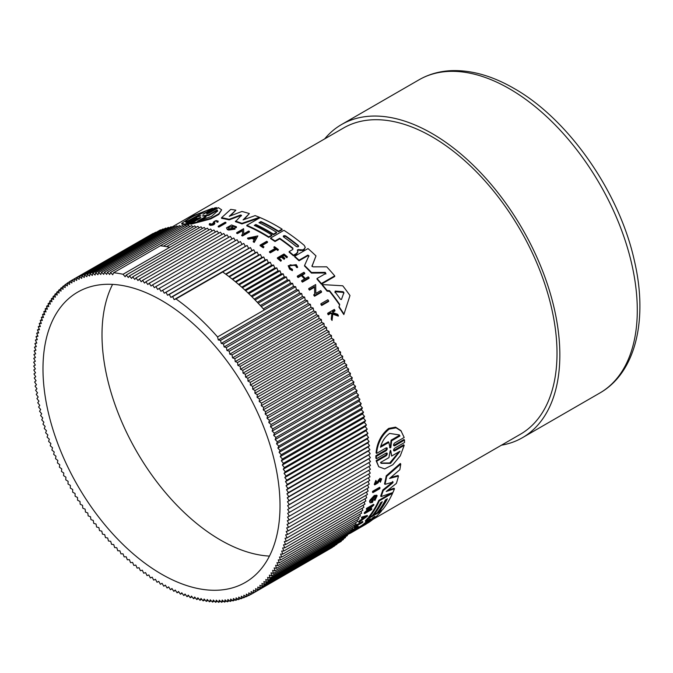 <?xml version="1.0" encoding="UTF-8"?>
<svg xmlns="http://www.w3.org/2000/svg" width="673" height="673" viewBox="0 0 673 673"><rect width="100%" height="100%" fill="white"/><g stroke="black" fill="none" stroke-linecap="round" stroke-linejoin="round"><path stroke-width="1.01" d="M324.664 138.899A180.827 104.399 60 0 1 341.573 124.522A180.827 104.399 60 0 1 431.982 133.473A180.827 104.399 60 0 1 550.11 292.822A180.827 104.399 60 0 1 522.391 437.719A180.827 104.399 60 0 1 501.486 445.173M404.204 445.358L394.563 450.918L394.075 450.313L403.716 444.752L404.204 445.358L400.284 455.857L392.83 464.757L384.62 468.913L378.731 466.734L376.114 460.685L385.764 455.116L386.773 453.493M387.101 453.114L386.285 453.03L376.358 458.767L375.862 458.153L375.854 455.739L385.78 450.01L386.756 448.353M387.059 447.949L386.226 447.848L376.577 453.417L376.072 452.794C377.073 442.573 381.271 434.447 388.666 428.423L395.564 427.153L400.872 430.577L404.179 437.484L394.529 443.053C393.209 444.76 393.225 445.677 394.58 445.829L393.747 445.736M404.507 440.1L394.58 445.829L394.084 445.215L404.01 439.477L404.507 440.1L404.515 442.506L394.588 448.235C393.251 449.909 393.234 450.809 394.563 450.918L393.747 450.851M372.892 492.636L372.455 492.089A176.822 102.086 -120 0 0 372.657 491.307L379.597 487.302L380.043 487.849A177.521 102.489 60 0 1 379.833 488.632L372.892 492.636A177.521 102.489 -120 0 0 373.103 491.862L380.043 487.849M354.545 527.809L354.116 527.279A176.822 102.086 -120 0 0 355.933 525.268L362.528 521.466L362.957 521.996A177.521 102.489 60 0 1 362.511 522.5L356.564 525.933A177.521 102.489 -120 0 1 355.201 527.43L354.545 527.809A177.521 102.489 -120 0 0 356.362 525.806L362.957 521.996M350.953 530.585L356.421 527.43A176.822 102.086 -120 0 0 357.422 526.513L357.986 526.193L358.415 526.723A177.521 102.489 60 0 1 355.967 528.902L355.26 529.037M380.918 479.756L379.32 480.715L378.016 482.92L374.735 484.88L374.289 484.316L375.854 480.413L376.417 481.624L375.433 484.047L377.46 482.861L380.413 478.907L381.684 478.873L380.338 482.213L379.749 481.044L380.556 479.647M377.46 482.861L377.006 482.297L379.959 478.343L381.684 478.873M380.338 482.213L379.749 481.044M349.152 532.789L351.844 531.233L352.273 531.779A177.521 102.489 60 0 1 349.91 533.395L349.253 533.588M362.007 518.959L362.427 519.489L359.491 521.651A177.521 102.489 60 0 1 358.987 522.324L358.558 521.794A176.822 102.086 -120 0 0 359.062 521.121L362.007 518.959A176.822 102.086 -120 0 0 362.646 518.042M362.427 519.489A177.521 102.489 -120 0 0 363.63 517.747L361.813 518.286L361.384 517.756A176.822 102.086 -120 0 0 361.847 517.032L367.172 515.459L367.601 515.989L358.987 522.324M368.939 509.932L371.446 508.485L371.875 509.024A177.521 102.489 60 0 1 371.53 509.638L364.598 513.642L364.169 513.112A176.822 102.086 -120 0 0 364.505 512.498L369.502 507.93M365.405 511.976L365.834 512.506L371.74 506.643L366.709 509.545L366.28 509.015A176.822 102.086 -120 0 0 366.592 508.359L373.532 504.346L373.961 504.885L366.987 511.833L371.875 509.024M369.527 501.351L370.091 502.815L369.527 501.351A176.822 102.086 -120 0 0 369.965 500.14L374.331 495.471L376.712 495.193L377.149 495.732L374.886 500.51L374.079 499.61L375.753 496.91M372.135 501.822L371.706 501.284A176.822 102.086 -120 0 0 372.253 499.854L372.943 499.45L373.38 499.989L372.682 500.392A177.521 102.489 60 0 1 372.135 501.822L371.176 501.747L374.432 497.027L376.072 496.825L374.508 500.148M386.386 499.366A176.822 102.086 -120 0 1 378.554 511.312L378.975 511.842A177.521 102.489 -120 0 0 387.387 498.786L385.427 499.913A177.521 102.489 60 0 1 377.015 512.969L373.885 514.778L373.456 514.248A176.822 102.086 -120 0 0 381.288 502.302M373.885 514.778A177.521 102.489 -120 0 0 382.289 501.721L380.725 502.63A177.521 102.489 60 0 1 372.312 515.686L369.166 517.503L368.737 516.973A176.822 102.086 -120 0 0 378.874 500.317L391.501 493.023M381.154 510.58L381.498 511.009A177.521 102.489 60 0 1 368.897 522.357L353.737 531.233L353.3 530.686A176.822 102.086 -120 0 0 356.311 528.692L361.628 525.529L362.066 526.067A177.521 102.489 -120 0 0 370.343 518.79L365.666 521.491L365.237 520.961A176.822 102.086 -120 0 0 367.736 518.176L369.082 517.402M372.539 515.409L373.801 514.677M377.242 512.691L378.899 511.741M361.628 525.529A176.822 102.086 -120 0 0 368.106 520.086M386.235 475.794L386.689 476.358A177.521 102.489 60 0 1 384.973 484.35L384.535 483.803A176.822 102.086 -120 0 0 386.235 475.794L400.3 463.478L400.755 464.042A177.521 102.489 60 0 1 399.829 469.72L389.574 478.453L398.458 476.063A177.521 102.489 60 0 1 396.372 483.424L386.235 491.483L394.471 488.775A177.521 102.489 60 0 1 392.914 492.527L381.095 496.581A177.521 102.489 -120 0 0 383.215 490.567L392.704 482.945L392.519 481.473M390.735 477.477L398.012 475.508L398.458 476.063M387.698 490.323L394.041 488.236L394.471 488.775M381.095 496.581L380.666 496.043A176.822 102.086 -120 0 0 382.777 490.028L392.258 482.398M352.021 531.46A176.822 102.086 -120 0 0 352.433 531.216L353.317 530.711M328.626 300.797L328.626 301.479L321.686 305.483A176.822 102.086 -120 0 0 320.912 304.44L320.912 303.759L327.852 299.754A177.521 102.489 60 0 1 328.626 300.797L321.686 304.802A177.521 102.489 -120 0 0 320.912 303.759M267.501 241.834L261.553 245.266A177.521 102.489 -120 0 1 263.951 246.882L263.303 247.824A176.822 102.086 -120 0 0 260.106 245.695L260.106 245.123L266.701 241.313A177.521 102.489 60 0 1 267.501 241.834L267.501 242.406L262.016 245.569M278.412 249.59L277.856 250.491A176.822 102.086 -120 0 0 276.342 249.346L270.302 252.829A176.822 102.086 -120 0 0 269.511 252.249L269.511 251.677L275.56 248.186A177.521 102.489 -120 0 0 273.936 246.999L274.491 246.68A177.521 102.489 60 0 1 278.412 249.59L277.856 250.491M275.122 248.438A176.822 102.086 -120 0 0 273.936 247.571L273.936 246.999M297.567 266.929L296.608 266.853L295.548 265.036L289.154 265.911L290.256 268.098L292.486 269.335L292.376 270.647L292.376 270.05L289.567 268.493L288.187 265.742L296.238 264.64L297.567 266.929L297.567 267.526L296.608 267.45L295.548 265.633L290.063 264.826M292.376 270.647L289.567 269.091L288.187 265.742M332.058 320.449L332.058 319.709A177.521 102.489 -120 0 0 331.293 318.548L331.293 319.28A176.822 102.086 -120 0 1 332.058 320.449L332.765 314.173L338.317 316.117L338.317 315.376A177.521 102.489 60 0 0 337.568 314.249L332.984 312.676A177.521 102.489 -120 0 0 332.361 311.75L334.91 310.287L334.91 311.002L332.706 312.272M331.932 313.887L330.645 313.458L328.306 314.813A176.822 102.086 -120 0 0 327.717 313.946L327.717 313.239L334.321 309.429A177.521 102.489 -120 0 1 334.91 310.287M286.866 257.759L287.421 256.859L286.866 257.759A176.822 102.086 -120 0 0 284.166 255.496L282.61 256.396M284.166 255.496L284.166 254.916L282.197 256.051A177.521 102.489 60 0 1 284.898 258.314L284.09 259.366A176.822 102.086 -120 0 0 281.39 257.103L279.118 258.407M281.39 257.103L281.39 256.522L278.706 258.07A177.521 102.489 60 0 1 281.407 260.325L280.826 261.25A176.822 102.086 -120 0 0 277.402 258.398L277.402 257.818L284.006 254.007A177.521 102.489 60 0 1 287.421 256.859M304.541 278.975A176.822 102.086 -120 0 0 301.386 275.652L298.122 277.537A176.822 102.086 -120 0 0 297.34 276.729L297.34 276.115L303.935 272.304A177.521 102.489 -120 0 1 304.718 273.112L304.718 273.726L302.16 275.207M304.718 273.112L301.782 274.811A177.521 102.489 60 0 1 305.306 278.529L308.242 276.839A177.521 102.489 60 0 1 309.033 277.68L309.033 278.302L302.429 282.113A176.822 102.086 -120 0 0 301.647 281.264L301.647 280.641L304.911 278.757A177.521 102.489 -120 0 0 301.386 275.038L298.122 276.923A177.521 102.489 -120 0 0 297.34 276.115M321.501 291.569L321.501 292.225L314.569 296.238A176.822 102.086 -120 0 0 313.786 295.27L314.695 294.101L314.543 286.589L309.521 289.491A177.521 102.489 -120 0 0 308.739 288.574L315.671 284.57L315.847 293.428L320.727 290.61A177.521 102.489 60 0 1 321.501 291.569L314.569 295.582A177.521 102.489 -120 0 0 313.786 294.623M314.695 294.749L314.543 287.228L309.521 290.13A176.822 102.086 -120 0 0 308.739 289.213L308.739 288.574M349.977 295.54L343.836 314.577A176.822 102.086 -120 0 0 338.982 307.283L339.722 304.423A177.521 102.489 -120 0 0 329.534 290.669L327.095 290.517A177.521 102.489 -120 0 0 322.241 284.57L342.759 285.789A177.521 102.489 60 0 1 349.977 295.54L343.836 314.577M339.554 304.894A176.822 102.086 -120 0 0 329.534 291.333L327.095 291.173A176.822 102.086 -120 0 0 322.241 285.209L322.241 284.57M279.699 238.839L279.699 238.267A177.521 102.489 -120 0 1 292.881 248.127L292.881 248.707A176.822 102.086 -120 0 0 279.699 238.839L275.021 241.54A176.822 102.086 -120 0 0 270.596 238.595L270.596 238.032L283.93 230.326A177.521 102.489 60 0 1 304.196 245.325L305.273 247.319L304.196 249.616L302.682 250.491L298.156 250.146L297.483 250.819M297.365 249.944L297.87 252.089L296.549 254.015L293.453 255.807A176.822 102.086 -120 0 0 289.138 252.173L289.138 251.593L292.881 249.431L292.881 248.127L292.881 249.431M312.196 266.483L311.986 265.768L313.046 266.844L326.716 266.819A177.521 102.489 60 0 1 334.717 275.854L334.717 276.494L321.374 284.191A176.822 102.086 -120 0 0 317.008 279.152L317.008 278.521L325.858 273.415L325.227 272.355L311.464 272.472A177.521 102.489 -120 0 0 304.575 265.465L308.924 255.74L307.872 255.084L299.031 260.19A177.521 102.489 -120 0 0 294.665 256.27L307.998 248.573A177.521 102.489 60 0 1 315.999 255.908L311.986 266.146M325.858 274.046L325.227 272.977L311.464 273.087A176.822 102.086 -120 0 0 304.575 266.062L304.575 265.465M308.924 256.337L307.872 255.681L299.031 260.788A176.822 102.086 -120 0 0 294.665 256.859L294.665 256.27M315.999 255.908L311.986 266.373M372.892 519.413L520.389 434.253A176.822 102.086 -120 0 0 547.494 292.562A176.822 102.086 -120 0 0 431.982 136.745A176.822 102.086 -120 0 0 343.567 127.988L171.708 227.205M273.474 234.7L273.474 234.137L276.611 232.328L276.611 232.892L273.474 234.7A176.822 102.086 -120 0 0 268.014 231.411A176.822 102.086 -120 0 0 255.841 225.068L255.841 224.496L254.276 225.405A177.521 102.489 60 0 1 271.909 235.037L271.909 235.609L268.763 237.426A176.822 102.086 -120 0 0 263.294 234.137A176.822 102.086 -120 0 0 246.814 225.876L246.814 225.304L260.148 217.606A177.521 102.489 60 0 1 282.096 229.156L282.096 229.729L278.572 231.764A176.822 102.086 -120 0 0 273.103 228.467A176.822 102.086 -120 0 0 260.939 222.124L259.526 222.94M254.243 239.664A176.822 102.086 -120 0 0 253.982 239.512A176.822 102.086 -120 0 0 252.072 238.427L248.573 239.167A176.822 102.086 -120 0 0 247.605 238.637L247.605 238.065L257.852 235.903L254.234 242.423A176.822 102.086 -120 0 0 253.267 241.843L253.267 241.271A177.521 102.489 60 0 1 254.234 241.851L254.234 242.423M241.464 215.856L240.53 215.596L229.14 219.903A176.822 102.086 -120 0 0 221.552 218.313L221.552 217.716A177.521 102.489 60 0 1 229.14 219.314L229.14 219.903M221.552 217.716L230.738 209.404A177.521 102.489 60 0 1 235.861 210.186L230.334 215.898M235.861 210.186L229.249 216.319L241.901 211.473A177.521 102.489 60 0 1 249.363 213.585L243.971 219.566M249.363 213.585L243.079 219.878L255.151 215.604A177.521 102.489 60 0 1 259.425 217.303L259.425 217.875L241.935 223.924A176.822 102.086 -120 0 0 235.449 221.686L241.464 215.267L240.53 215.007L229.14 219.314M228.677 230.082L228.677 229.51L234.978 228.584L234.978 229.165L228.677 230.082A176.822 102.086 -120 0 0 227.356 229.611L226.498 227.853L231.504 224.984L236.433 226.759L234.894 227.095L234.894 227.667L236.408 227.6L236.408 227.02M236.433 226.759L236.408 227.6M233.91 226.448L228.828 227.138M232.227 228.786A176.822 102.086 -120 0 0 231.529 228.526L231.529 227.945A177.521 102.489 60 0 1 233.11 228.534L229.03 228.685L228.012 227.667L233.91 225.867L234.919 226.91M242.617 235.096L242.473 230.721L237.443 233.624A176.822 102.086 -120 0 0 236.66 233.279L236.66 232.707L243.601 228.702L243.777 233.859L248.657 231.041A177.521 102.489 60 0 1 249.431 231.419L242.49 235.424A177.521 102.489 -120 0 0 241.716 235.045L242.617 234.524L242.473 230.721M249.431 231.419L249.431 231.992L242.49 235.996A176.822 102.086 -120 0 0 241.716 235.617L241.716 235.045M209.522 224.235L210.052 225.329C212.828 225.346 214.409 224.706 214.813 223.419L214.813 222.822C214.409 224.109 212.828 224.74 210.052 224.732L209.522 223.629L210.472 223.604L210.472 224.185M213.778 223.714L213.307 222.216C215.419 220.357 216.975 220.121 217.951 221.526L216.933 221.56L216.933 222.157L217.951 222.124L218.178 221.089L217.951 222.124M225.935 222.452L225.935 223.041L218.994 227.045A176.822 102.086 -120 0 0 218.22 226.843L218.22 226.254L225.161 222.241A177.521 102.489 60 0 1 225.935 222.452L218.994 226.456A177.521 102.489 -120 0 0 218.22 226.254M198.434 218.178L198.434 218.826L188.507 224.563L186.715 224.74L186.715 224.075L196.642 218.346C197.298 217.648 196.625 217.732 194.606 218.599L184.957 224.168L181.744 223.327L192.882 215.89L212.559 208.235L202.91 214.258L214.872 207.822L216.672 207.646L206.746 213.375L206.746 213.888L206.746 213.375L206.746 213.888L208.79 213.232L218.431 207.671L221.644 209.816L218.784 213.837L210.784 218.279L190.838 223.604L200.478 218.035C201.143 217.303 200.461 217.345 198.434 218.178L188.507 223.907L188.507 224.563M194.606 218.599L194.606 219.263L184.957 224.832L181.744 224.025L181.744 223.327M212.559 208.235L212.559 208.899L203.498 214.132M216.672 207.646L216.672 208.302L207.065 213.846M221.644 209.816L218.784 214.46L210.775 218.902L190.838 224.252L190.838 223.604M209.227 224.757L209.522 223.629M213.307 222.822L213.307 222.216L213.778 223.116L210.809 224.294L210.472 223.604L210.809 224.294M188.507 223.907L186.715 224.075M369.965 500.14L370.402 500.678L374.76 496.018L377.149 495.732M376.577 453.417C377.595 443.213 381.81 435.103 389.204 429.096L396.094 427.818L401.386 431.216M386.226 447.848C387.581 448.008 387.598 448.933 386.277 450.624L385.78 450.01M373.002 517.478L374.962 516.342A177.521 102.489 60 0 1 366.978 523.258L365.018 524.393A177.521 102.489 -120 0 0 373.002 517.478M380.472 447.242C382.163 441.135 385.225 436.525 389.65 433.42L399.266 434.943L399.981 435.978L391.61 440.815L390.82 447.495L390.02 447.957L388.851 442.413L380.472 447.242M390.037 451.356L390.433 450.641L390.828 450.902L391.644 456.058L400.048 451.204L390.5 463.361L381.128 463.344L380.539 462.469L388.944 457.615L390.037 451.356M161.503 574.128A167.611 96.769 60 0 1 52.006 426.43A167.611 96.769 60 0 1 77.706 292.124A167.611 96.769 60 0 1 161.503 300.427A167.611 96.769 60 0 1 271 448.125A167.611 96.769 60 0 1 245.309 582.431A167.611 96.769 60 0 1 161.503 574.128M112.576 284.385A167.611 96.769 -120 0 0 220.517 540.057A167.611 96.769 -120 0 0 269.452 556.1M255.841 225.068L254.815 225.657M299.031 260.788L299.031 260.19M311.464 273.087L311.464 272.472M321.374 284.191L321.374 283.552A177.521 102.489 -120 0 0 317.008 278.521M334.717 275.854L321.374 283.552M241.935 223.924L241.935 223.352A177.521 102.489 -120 0 0 235.449 221.097M259.425 217.303L241.935 223.352M275.021 241.54L275.021 240.968A177.521 102.489 -120 0 0 270.596 238.032M279.699 238.267L275.021 240.968M293.453 255.807L293.453 255.218A177.521 102.489 -120 0 0 289.138 251.593M296.549 254.015L296.549 253.435L293.453 255.218M297.87 251.509L296.549 253.435M297.483 250.238L298.156 249.565L298.156 250.146M302.682 250.491L302.682 249.902L298.156 249.565M305.273 247.319L304.196 249.027L302.682 249.902M260.939 222.124L260.939 221.552L258.979 222.687A177.521 102.489 60 0 1 276.611 232.328M278.572 231.764L278.572 231.192A177.521 102.489 -120 0 0 260.939 221.552M282.096 229.156L278.572 231.192M268.763 237.426L268.763 236.854A177.521 102.489 -120 0 0 246.814 225.304M271.909 235.037L268.763 236.854M273.474 234.137A177.521 102.489 -120 0 0 255.841 224.496M327.095 291.173L327.095 290.517M329.534 291.333L329.534 290.669M343.836 313.828A177.521 102.489 -120 0 0 338.982 306.568M234.978 228.584A177.521 102.489 -120 0 0 232.219 227.55L231.529 227.945M227.356 229.611L226.498 227.853M228.677 229.51A177.521 102.489 -120 0 0 227.356 229.039M309.521 290.13L309.521 289.491M314.543 287.228L314.543 286.589M314.569 296.238L314.569 295.582M242.49 235.996L242.49 235.424M237.443 233.624L237.443 233.051A177.521 102.489 -120 0 0 236.66 232.707M242.473 230.149L237.443 233.051M252.072 238.427L252.072 237.855A177.521 102.489 -120 0 1 254.503 239.243L253.267 241.271M257.852 235.903L254.234 241.851M248.573 239.167L248.573 238.595A177.521 102.489 -120 0 0 247.605 238.065M252.072 237.855L248.573 238.595M298.122 277.537L298.122 276.923M301.386 275.652L301.386 275.038M302.429 282.113L302.429 281.491A177.521 102.489 -120 0 0 301.647 280.641M309.033 277.68L302.429 281.491M280.826 261.25L280.826 260.67A177.521 102.489 -120 0 0 277.402 257.818M281.407 260.325L280.826 260.67M284.09 259.366L284.09 258.777A177.521 102.489 -120 0 0 281.39 256.522M284.898 258.314L284.09 258.777M286.866 257.179A177.521 102.489 -120 0 0 284.166 254.916M214.292 221.88L214.813 222.822M214.317 221.972C215.453 220.929 216.327 220.794 216.933 221.56L217.043 221.324M328.306 314.813L328.306 314.089A177.521 102.489 -120 0 0 327.717 313.239M330.645 313.458L330.645 312.743L328.306 314.089M331.293 318.548L331.932 313.172L330.645 312.743M332.765 314.173L332.058 319.709M338.317 315.376L332.765 313.45M296.608 266.853L296.608 267.45M292.486 269.335L292.376 270.05M270.302 252.829L270.302 252.257A177.521 102.489 -120 0 0 269.511 251.677M276.342 249.346L276.342 248.774L270.302 252.257M277.856 249.91A177.521 102.489 -120 0 0 276.342 248.774M263.303 247.824L263.303 247.252A177.521 102.489 -120 0 0 260.106 245.123M263.951 246.882L263.303 247.252M218.994 227.045L218.994 226.456M321.686 305.483L321.686 304.802M200.899 217.631L200.478 218.035M184.957 224.832L184.957 224.168M197.063 217.959L196.642 218.346M366.205 524.065A177.521 102.489 60 0 1 365.389 524.545L352.055 532.242A177.521 102.489 -120 0 0 352.871 531.763L366.205 524.065M352.433 531.216L352.871 531.763M349.624 533.554L349.64 533.571A177.521 102.489 -120 0 0 352.055 532.242M393.167 482.053L384.973 484.35M392.965 482.019L392.704 482.945M382.777 490.028L383.215 490.567M386.689 476.358L400.755 464.042M367.736 518.176L368.165 518.715L381.498 511.009M365.666 521.491A177.521 102.489 -120 0 0 368.165 518.715M362.066 526.067L360.492 527.068L360.055 526.53M356.311 528.692L356.749 529.23L360.492 527.068M353.737 531.233A177.521 102.489 -120 0 0 356.749 529.23M392.309 492.737L392.637 493.149A177.521 102.489 60 0 1 382.5 509.806L378.975 511.842M378.874 500.317L379.303 500.847L392.637 493.149M369.166 517.503A177.521 102.489 -120 0 0 379.303 500.847M370.091 502.815L372.413 502.462A177.521 102.489 -120 0 0 373.38 499.989M372.253 499.854L372.682 500.392M369.957 501.89A177.521 102.489 -120 0 0 370.402 500.678M364.505 512.498L364.934 513.028L365.834 512.506M364.598 513.642A177.521 102.489 -120 0 0 364.934 513.028M366.592 508.359L367.021 508.889L373.961 504.885M366.709 509.545A177.521 102.489 -120 0 0 367.021 508.889M359.062 521.121L359.491 521.651M361.847 517.032L362.276 517.562L367.601 515.989M361.813 518.286A177.521 102.489 -120 0 0 362.276 517.562M347.251 534.682L352.273 531.779M347.276 534.858A177.521 102.489 -120 0 0 348.454 534.051L347.26 534.741M349.354 533.714A177.521 102.489 -120 0 0 351.23 532.444L349.262 533.58A177.521 102.489 60 0 1 347.386 534.85L347.285 534.909M374.735 484.88L376.308 480.976M380.211 479.773C381.263 479.605 381.263 480.211 380.203 481.607M357.422 526.513L357.851 527.043L358.415 526.723M356.421 527.43L356.858 527.96A177.521 102.489 -120 0 0 357.851 527.043M350.801 531.434L356.858 527.96M350.221 531.763L350.322 531.889A177.521 102.489 -120 0 0 350.81 531.451M355.403 529.222A177.521 102.489 -120 0 0 356.362 528.398L350.322 531.889M355.933 525.268L356.362 525.806M372.657 491.307L373.103 491.862M386.285 453.03C387.614 453.165 387.606 454.056 386.243 455.722L385.764 455.116M376.114 460.685L376.602 461.291L386.243 455.722M378.731 466.734L376.602 461.291M375.854 455.739L376.35 456.353L386.277 450.624M376.358 458.767L376.35 456.353M196.079 227.323L194.749 225.884L113.611 272.733L112.711 274.744L110.523 272.447L191.662 225.598L192.932 226.936M113.611 272.733A180.827 104.399 60 0 1 123.058 274.273L169.773 247.294A180.827 104.399 -120 0 0 166.601 246.671A180.827 104.399 -120 0 0 163.446 246.158L197.87 226.288L199.242 227.827M166.601 246.671L201.025 226.801L202.438 228.441M169.773 247.294L204.197 227.424L205.66 229.165M110.523 272.447L109.682 274.517L107.47 272.271L106.687 274.399L104.458 272.212L103.735 274.391L101.48 272.262L100.815 274.5L98.544 272.422L97.938 274.719L95.65 272.7L95.112 275.047L92.807 273.095L92.327 275.493L90.005 273.6L89.585 276.039L87.254 274.214L86.893 276.704L84.554 274.937L84.26 277.478L81.913 275.779L81.677 278.361L79.321 276.729L79.145 279.345L76.781 277.781L76.672 280.448L74.308 278.95L74.257 281.659L71.885 280.229L71.902 282.971L69.529 281.617L69.605 284.385L67.241 283.106L67.367 285.907L65.012 284.704L65.205 287.539L62.841 286.404L63.102 289.272L60.747 288.204L61.066 291.098L58.728 290.113L59.106 293.033L56.768 292.124L57.213 295.06L54.883 294.227L55.388 297.188L53.074 296.431L53.638 299.418L51.341 298.736L51.964 301.731L49.676 301.134L50.357 304.146L48.094 303.624L48.835 306.644L46.588 306.207L47.388 309.235L45.158 308.873L46.016 311.919L43.812 311.633L44.721 314.686L42.542 314.484L43.518 317.538L41.356 317.412L42.382 320.466L40.254 320.424L41.339 323.477L39.236 323.511L40.372 326.565L38.294 326.683L39.488 329.736L37.444 329.93L38.689 332.975L36.679 333.253L37.974 336.281L35.997 336.643L37.343 339.663L35.4 340.101L36.796 343.112L34.887 343.625L36.342 346.62L34.466 347.218L35.963 350.196L34.13 350.869L35.677 353.83L33.886 354.578L35.476 357.523L33.726 358.347L35.358 361.266L33.65 362.167L35.333 365.069L33.667 366.045L35.391 368.913L33.768 369.965L35.534 372.808L33.953 373.936L35.762 376.745L34.23 377.948L36.081 380.725L34.601 382.003L36.485 384.737L35.046 386.092L36.973 388.792L35.585 390.214L37.545 392.881L36.216 394.37L38.201 397.003L36.922 398.559L38.95 401.15L37.722 402.774L39.774 405.314L38.597 407.014L40.683 409.512L39.564 411.27L41.676 413.718L40.607 415.544L42.752 417.95L41.743 419.834L43.905 422.19L42.954 424.141L45.15 426.438L44.25 428.449L46.462 430.695L45.621 432.773L47.859 434.96L47.076 437.088L49.331 439.225L48.607 441.412L50.887 443.49L50.223 445.728L52.511 447.747L51.905 450.044L54.21 451.995L53.672 454.342L55.985 456.244L55.506 458.633L57.836 460.467L57.415 462.915L59.754 464.681L59.392 467.171L61.739 468.871L61.445 471.411L63.792 473.043L63.556 475.626L65.92 477.191L65.744 479.815L68.108 481.313L67.998 483.98L70.362 485.401L70.312 488.11L72.676 489.464L72.684 492.199L75.056 493.486L75.124 496.253L77.488 497.465L77.622 500.275L79.978 501.41L80.18 504.245L82.527 505.305L82.787 508.174L85.135 509.158L85.454 512.052L87.784 512.961L88.171 515.88L90.493 516.713L90.939 519.649L93.244 520.406L93.749 523.367L96.046 524.04L96.609 527.026L98.897 527.624L99.52 530.618L101.783 531.14L102.464 534.152L104.71 534.589L105.459 537.618L107.68 537.979L108.479 541.008L110.692 541.294L111.55 544.339L113.729 544.541L114.646 547.586L116.799 547.713L117.775 550.766L119.903 550.808L120.938 553.862L123.041 553.829L124.126 556.882L126.196 556.764L127.34 559.818L129.384 559.625L130.57 562.67L132.589 562.401L133.834 565.438L135.811 565.084L137.107 568.121L139.05 567.684L140.405 570.712L142.314 570.199L143.711 573.211L145.587 572.614L147.034 575.608L148.868 574.944L150.365 577.922L152.157 577.173L153.696 580.134L155.455 579.31L157.045 582.254L158.752 581.346L160.393 584.265L162.058 583.289L163.741 586.183L165.356 585.131L167.081 588L168.662 586.864L170.429 589.708L171.952 588.505L173.76 591.315L175.241 590.036L177.092 592.812L178.522 591.466L180.406 594.209L181.786 592.787L183.712 595.496L185.041 594.007L187.001 596.673L188.28 595.109L190.266 597.742L191.494 596.11L193.521 598.701L194.69 597.001L196.752 599.542L197.87 597.784L199.957 600.282L201.017 598.457L203.137 600.905L204.146 599.02L206.283 601.418L207.234 599.466L209.404 601.822L210.304 599.811L212.491 602.108L213.333 600.038L215.545 602.285L216.319 600.156L218.557 602.343L219.28 600.156L221.535 602.293L222.199 600.047L224.471 602.125L225.068 599.836L227.356 601.847L227.903 599.5L230.208 601.46L230.688 599.063L233.009 600.955L233.43 598.507L235.752 600.341L236.114 597.851L238.452 599.618L238.755 597.077L241.102 598.777L241.338 596.194L243.693 597.826L243.87 595.201L246.225 596.766L246.343 594.108L248.707 595.597L248.758 592.896L251.122 594.326L251.113 591.584L253.485 592.938L253.41 590.162L255.774 591.449L255.639 588.639L258.003 589.851L257.809 587.016L260.165 588.152L259.913 585.283L262.26 586.343L261.94 583.449L264.287 584.442L263.909 581.522L266.247 582.431L265.801 579.487L268.132 580.319L267.627 577.358L269.94 578.115L269.377 575.137L271.673 575.819L271.051 572.816L273.339 573.421L272.658 570.41L274.921 570.931L274.18 567.903L276.426 568.349L275.627 565.312L277.856 565.673L276.998 562.636L279.202 562.914L278.286 559.869L280.473 560.071L279.497 557.017L281.659 557.143L280.624 554.089L282.761 554.131L281.676 551.069L283.779 551.036L282.643 547.982L284.721 547.864L283.526 544.819L285.571 544.617L284.326 541.58L286.336 541.302L285.041 538.265L287.018 537.912L285.672 534.884L287.615 534.455L286.21 531.443L288.12 530.921L286.673 527.926L288.549 527.338L287.051 524.351L288.877 523.687L287.337 520.717L289.129 519.968L287.539 517.032L289.289 516.199L287.649 513.28L289.365 512.38L287.682 509.486L289.348 508.51L287.623 505.642L289.247 504.582L287.48 501.747L289.054 500.619L287.253 497.81L288.776 496.607L286.934 493.831L288.414 492.552L286.53 489.809L287.96 488.463L286.042 485.755L287.421 484.333L285.47 481.666L286.799 480.177L284.814 477.552L286.092 475.988L284.065 473.405L285.293 471.781L283.24 469.232L284.418 467.542L282.332 465.043L283.451 463.285L281.339 460.828L282.399 459.003L280.262 456.605L281.272 454.712L279.102 452.365L280.061 450.414L277.865 448.117L278.765 446.098L276.553 443.852L277.385 441.782L275.156 439.595L275.93 437.458L273.675 435.33L274.399 433.143L272.128 431.065L272.792 428.827L270.504 426.808L271.101 424.512L268.805 422.551L269.343 420.204L267.03 418.312L267.509 415.914L265.179 414.08L265.599 411.64L263.261 409.874L263.623 407.375L261.275 405.676L261.57 403.135L259.214 401.503L259.45 398.921L257.094 397.356L257.271 394.731L254.907 393.234L255.017 390.576L252.653 389.145L252.703 386.445L250.339 385.091L250.322 382.348L247.958 381.069L247.891 378.293L245.527 377.082L245.393 374.281L243.029 373.145L242.835 370.31L240.48 369.25L240.227 366.381L237.88 365.397L237.561 362.503L235.222 361.594L234.843 358.675L232.522 357.843L232.076 354.907L229.762 354.149L229.266 351.188L226.961 350.507L226.397 347.529L224.117 346.932L223.495 343.937L221.232 343.415L220.542 340.403L218.296 339.958L217.556 336.937A180.827 104.399 -120 0 0 175.981 298.938L174.147 299.611L172.65 296.633L170.858 297.382L169.31 294.412L167.56 295.245L165.97 292.301L164.262 293.201L162.622 290.282L160.956 291.266L159.274 288.372L157.65 289.424L155.926 286.555L154.353 287.682L152.586 284.847L151.055 286.05L149.255 283.24L147.774 284.511L145.923 281.735L144.493 283.089L142.609 280.347L141.221 281.768L139.303 279.059L137.973 280.548L136.013 277.882L134.735 279.438L132.741 276.813L131.513 278.437L129.494 275.854L128.316 277.545L126.263 275.005L207.402 228.155L208.899 230.006M129.494 275.854L210.632 229.005L212.163 230.957M132.741 276.813L213.888 229.964L215.444 232.025M136.013 277.882L217.16 231.032L218.742 233.195M139.303 279.059L220.45 232.21L222.056 234.473M142.609 280.347L223.747 233.497L225.379 235.87M145.923 281.735L227.07 234.894L228.711 237.367M149.255 283.24L230.393 236.391L232.05 238.965M152.586 284.847L233.733 237.998L235.399 240.673M155.926 286.555L237.073 239.706L238.747 242.49M159.274 288.372L240.421 241.523L242.095 244.4M162.622 290.282L243.761 243.433L245.401 246.352L247.109 245.452L248.699 248.396L250.457 247.571L251.996 250.533L253.797 249.784L255.294 252.762L257.12 252.089L258.575 255.092L260.443 254.495L261.839 257.507L263.749 256.993L265.103 260.022L267.046 259.585L268.342 262.621L270.319 262.268L271.572 265.305L273.583 265.027L274.777 268.081L276.822 267.888L277.957 270.941L280.035 270.824L281.112 273.877L283.224 273.844L284.25 276.897L286.378 276.94L287.354 279.993L289.508 280.111L290.425 283.165L292.612 283.367L293.47 286.412L295.674 286.69L296.473 289.726L298.703 290.088L299.443 293.117L301.689 293.554L302.37 296.566L304.633 297.087L305.256 300.082L307.544 300.68L308.108 303.666L310.404 304.339L310.909 307.3L313.223 308.057L313.66 310.993L315.99 311.826L316.369 314.745L318.708 315.654L319.019 318.548L321.366 319.532L321.627 322.401L323.982 323.461L324.176 326.296L326.531 327.431L326.666 330.241L329.03 331.444L329.105 334.22L331.469 335.507L331.478 338.241L333.842 339.596L333.791 342.296L336.164 343.726L336.046 346.393L338.41 347.882L338.233 350.507L340.597 352.072L340.361 354.654L342.717 356.295L342.414 358.827L344.761 360.535L344.399 363.025L346.746 364.791L346.317 367.239L348.648 369.065L348.168 371.462L350.49 373.364L349.943 375.711L352.248 377.662L351.643 379.959L353.931 381.978L353.275 384.216L355.546 386.294L354.822 388.481L357.077 390.618L356.295 392.746L358.532 394.933L357.691 397.011L359.904 399.257L359.012 401.268L361.199 403.564L360.248 405.516L362.411 407.872L361.401 409.756L363.546 412.162L362.478 413.988L364.589 416.436L363.47 418.194L365.557 420.692L364.379 422.392L366.44 424.932L365.212 426.556L367.231 429.147L365.952 430.703L367.946 433.328L366.608 434.825L368.568 437.492L367.189 438.905L369.107 441.614L367.677 442.96L369.553 445.703L368.072 446.981L369.923 449.757L368.392 450.96L370.2 453.77L368.619 454.898L370.386 457.741L368.77 458.793L370.486 461.661L368.821 462.637L370.503 465.531L289.365 512.38M368.829 466.498L370.436 469.359L289.289 516.199M368.754 470.326L370.268 473.127L289.129 519.968M368.594 474.095L370.024 476.837L288.877 523.687M368.341 477.805L369.687 480.488L288.549 527.338M368.005 481.464L369.267 484.08L288.12 530.921M367.576 485.056L368.754 487.605L287.615 534.455M367.054 488.59L368.165 491.063L287.018 537.912M366.449 492.047L367.483 494.453L286.336 541.302M365.759 495.446L366.709 497.776L285.571 544.617M364.985 498.777L365.86 501.023L284.721 547.864M364.118 502.024L364.926 504.186L283.779 551.036M363.168 505.204L363.9 507.282L282.761 554.131M362.133 508.308L362.797 510.294L281.659 557.143M361.006 511.329L361.611 513.221L280.473 560.071M359.803 514.265L360.349 516.065L279.202 562.914M358.516 517.125L358.995 518.824L277.856 565.673M357.144 519.893L357.573 521.499L276.426 568.349M355.697 522.585L356.059 524.082L274.921 570.931M354.166 525.176L354.478 526.572L273.339 573.421M352.551 527.682L352.82 528.97L271.673 575.819M350.86 530.097L351.079 531.266L269.94 578.115M349.094 532.419L349.27 533.479L268.132 580.319M347.243 534.648L347.386 535.582L266.247 582.431M345.325 536.776L345.434 537.592L264.287 584.442M343.331 538.804L343.407 539.494L262.26 586.343M341.261 540.739L341.312 541.302L260.165 588.152M339.116 542.564L258.003 589.851M336.904 544.297L255.774 591.449M334.624 545.929L253.485 592.938M332.269 547.452L251.122 594.326M71.885 280.229L153.133 233.447M74.308 278.95L155.665 232.244M76.781 277.781L158.256 231.15M79.321 276.729L160.46 229.88L160.889 230.174M81.913 275.779L163.051 228.929L163.581 229.316M84.554 274.937L165.701 228.088L166.324 228.559M87.254 274.214L168.401 227.365L169.116 227.928M90.005 273.6L171.152 226.751L171.952 227.398M92.807 273.095L173.945 226.246L174.829 226.994M95.65 272.7L176.797 225.859L177.748 226.692M98.544 272.422L179.691 225.581L180.709 226.515M101.48 272.262L182.619 225.413L183.712 226.448M104.458 272.212L185.597 225.362L186.758 226.498M107.47 272.271L188.608 225.421L189.828 226.658M283.619 236.358L285.604 236.459A176.822 102.086 -120 0 1 298.24 245.981L298.24 245.401C298.846 246.806 298.198 247.184 296.28 246.528A177.521 102.489 -120 0 0 283.644 237.014C283.03 235.769 283.686 235.39 285.604 235.886A177.521 102.489 60 0 1 298.24 245.401L298.644 246.133M283.644 237.014L283.24 236.374M343.869 292.713L341.463 299.46L340.488 299.3A177.521 102.489 -120 0 0 335.003 291.897L335.238 291.072L343.137 291.72L343.895 292.553M335.003 291.897L335.003 292.57M255.824 237.081L254.705 238.898A177.521 102.489 -120 0 0 252.669 237.729L255.824 237.081M186.261 222.267C182.164 222.04 195.305 214.443 205.77 211.002L197.399 215.84L200.823 215.755L200.024 216.218L194.632 217.438L186.261 222.267L185.731 221.703M202.573 215.974L208.723 214.754L217.127 209.9L217.657 210.918L211.33 216.521L197.618 221.165L206.022 216.311L202.438 215.924M365.574 517.158L362.932 519.119A177.521 102.489 -120 0 0 363.942 517.655L365.574 517.158M343.869 293.394L343.137 292.402L335.238 291.737M255.824 237.645L252.669 238.301M197.399 215.84L197.399 216.521L198.232 216.538M202.674 212.794L185.849 222.014M206.022 216.311L206.022 216.95L199.494 220.719M217.623 211.255L217.127 209.9M217.127 210.54L208.723 215.394L208.723 214.754M204.55 216.025L208.723 215.394M380.825 446.115L388.338 441.774L388.851 442.413M389.524 447.343L390.323 446.88L391.097 440.184L399.476 435.347L399.981 435.978M391.61 440.815L391.097 440.184M399.476 435.347L399.089 434.758M380.901 463.041L389.726 462.965L399.005 451.936M390.332 450.287L391.644 456.058M163.446 246.158A180.827 104.399 -120 0 0 160.325 245.763M126.263 275.005L125.144 276.763L123.058 274.273M217.556 336.937L264.279 309.967A180.827 104.399 -120 0 0 261.25 306.568A180.827 104.399 -120 0 0 258.188 303.245A180.827 104.399 -120 0 0 255.084 299.99A180.827 104.399 -120 0 0 251.954 296.81A180.827 104.399 -120 0 0 248.8 293.714A180.827 104.399 -120 0 0 245.611 290.694A180.827 104.399 -120 0 0 242.398 287.758A180.827 104.399 -120 0 0 239.159 284.906A180.827 104.399 -120 0 0 235.895 282.138A180.827 104.399 -120 0 0 232.622 279.463A180.827 104.399 -120 0 0 229.325 276.872A180.827 104.399 -120 0 0 226.019 274.374A180.827 104.399 -120 0 0 222.696 271.968L175.981 298.938M174.147 299.611L255.294 252.762M257.12 252.089L222.696 271.968M264.279 309.967L298.703 290.088M299.443 293.117L218.296 339.958M172.65 296.633L253.797 249.784M258.575 255.092L225.648 274.096M263.311 308.873L296.473 289.726M301.689 293.554L220.542 340.403M170.858 297.382L251.996 250.533M260.443 254.495L226.019 274.374M261.25 306.568L295.674 286.69M302.37 296.566L221.232 343.415M169.31 294.412L250.457 247.571M261.839 257.507L228.887 276.536M260.316 305.55L293.47 286.412M304.633 297.087L223.495 343.937M167.56 295.245L248.699 248.396M263.749 256.993L229.325 276.872M258.188 303.245L292.612 283.367M305.256 300.082L224.117 346.932M165.97 292.301L247.109 245.452M265.103 260.022L232.126 279.059M257.288 302.295L290.425 283.165M307.544 300.68L226.397 347.529M164.262 293.201L245.401 246.352M267.046 259.585L232.622 279.463M255.084 299.99L289.508 280.111M308.108 303.666L226.961 350.507M268.342 262.621L235.34 281.676M254.234 299.115L287.354 279.993M310.404 304.339L229.266 351.188M270.319 262.268L235.895 282.138M251.954 296.81L286.378 276.94M310.909 307.3L229.762 354.149M271.572 265.305L238.545 284.376M251.147 296.011L284.25 276.897M313.223 308.057L232.076 354.907M273.583 265.027L239.159 284.906M248.8 293.714L283.224 273.844M313.66 310.993L232.522 357.843M274.777 268.081L241.725 287.161M248.026 292.982L281.112 273.877M315.99 311.826L234.843 358.675M276.822 267.888L242.398 287.758M245.611 290.694L280.035 270.824M316.369 314.745L235.222 361.594M277.957 270.941L244.888 290.029M318.708 315.654L237.561 362.503M319.019 318.548L237.88 365.397M321.366 319.532L240.227 366.381M321.627 322.401L240.48 369.25M323.982 323.461L242.835 370.31M324.176 326.296L243.029 373.145M326.531 327.431L245.393 374.281M326.666 330.241L245.527 377.082M329.03 331.444L247.891 378.293M329.105 334.22L247.958 381.069M331.469 335.507L250.322 382.348M331.478 338.241L250.339 385.091M333.842 339.596L252.703 386.445M333.791 342.296L252.653 389.145M69.529 281.617L71.885 280.254M336.164 343.726L255.017 390.576M336.046 346.393L254.907 393.234M67.241 283.106L69.538 281.777M338.41 347.882L257.271 394.731M338.233 350.507L257.094 397.356M65.012 284.704L67.25 283.409M340.597 352.072L259.45 398.921M340.361 354.654L259.214 401.503M62.841 286.404L65.037 285.133M342.717 356.295L261.57 403.135M342.414 358.827L261.275 405.676M60.747 288.204L62.9 286.967M344.761 360.535L263.623 407.375M344.399 363.025L263.261 409.874M58.728 290.113L60.831 288.902M346.746 364.791L265.599 411.64M346.317 367.239L265.179 414.08M56.768 292.124L58.829 290.929M348.648 369.065L267.509 415.914M348.168 371.462L267.03 418.312M54.883 294.227L56.911 293.058M350.49 373.364L269.343 420.204M349.943 375.711L268.805 422.551M53.074 296.431L55.06 295.287M352.248 377.662L271.101 424.512M351.643 379.959L270.504 426.808M51.341 298.736L53.293 297.609M353.931 381.978L272.792 428.827M353.275 384.216L272.128 431.065M49.676 301.134L51.602 300.023M355.546 386.294L274.399 433.143M354.822 388.481L273.675 435.33M48.094 303.624L49.995 302.53M357.077 390.618L275.93 437.458M356.295 392.746L275.156 439.595M46.588 306.207L48.456 305.121M358.532 394.933L277.385 441.782M357.691 397.011L276.553 443.852M45.158 308.873L47.009 307.805M359.904 399.257L278.765 446.098M359.012 401.268L277.865 448.117M43.812 311.633L45.638 310.581M361.199 403.564L280.061 450.414M360.248 405.516L279.102 452.365M42.542 314.484L44.351 313.441M362.411 407.872L281.272 454.712M361.401 409.756L280.262 456.605M41.356 317.412L43.148 316.377M363.546 412.162L282.399 459.003M362.478 413.988L281.339 460.828M40.254 320.424L42.029 319.397M364.589 416.436L283.451 463.285M363.47 418.194L282.332 465.043M39.236 323.511L40.986 322.502M365.557 420.692L284.418 467.542M364.379 422.392L283.24 469.232M38.294 326.683L40.035 325.682M366.44 424.932L285.293 471.781M365.212 426.556L284.065 473.405M37.444 329.93L39.177 328.929M367.231 429.147L286.092 475.988M365.952 430.703L284.814 477.552M36.679 333.253L38.395 332.26M367.946 433.328L286.799 480.177M366.608 434.825L285.47 481.666M35.997 336.643L37.705 335.65M368.568 437.492L287.421 484.333M367.189 438.905L286.042 485.755M35.4 340.101L37.099 339.116M369.107 441.614L287.96 488.463M367.677 442.96L286.53 489.809M34.887 343.625L36.586 342.65M369.553 445.703L288.414 492.552M368.072 446.981L286.934 493.831M34.466 347.218L36.157 346.242M369.923 449.757L288.776 496.607M368.392 450.96L287.253 497.81M34.13 350.869L35.812 349.901M370.2 453.77L289.054 500.619M368.619 454.898L287.48 501.747M33.886 354.578L35.56 353.611M370.386 457.741L289.247 504.582M368.77 458.793L287.623 505.642M33.726 358.347L35.4 357.38M370.486 461.661L289.348 508.51M368.821 462.637L287.682 509.486M33.65 362.167L35.324 361.208M251.021 594.259L248.707 595.597M248.488 595.462L246.225 596.766M245.906 596.547L243.693 597.826M243.264 597.531L241.102 598.777M240.572 598.39L238.452 599.618M237.83 599.147L235.752 600.341M235.045 599.778L233.009 600.955M232.21 600.308L230.208 601.46M229.325 600.711L227.356 601.847M226.406 601.006L224.471 602.125M223.444 601.191L221.535 602.293M220.441 601.258L218.557 602.343M217.404 601.208L215.545 602.285M214.325 601.048L212.491 602.108M211.221 600.77L209.404 601.822M208.083 600.383L206.283 601.418M204.912 599.879L203.137 600.905M201.715 599.264L199.957 600.282M198.501 598.541L196.752 599.542M195.254 597.7L193.521 598.701M191.99 596.749L190.266 597.742M188.709 595.681L187.001 596.673M185.412 594.511L183.712 595.496M182.097 593.233L180.406 594.209M178.774 591.836L177.092 592.812M175.443 590.339L173.76 591.315M172.103 588.74L170.429 589.708M168.763 587.033L167.081 588M165.415 585.216L163.741 586.183M160.393 584.265L162.067 583.306M419.018 79.809C428.718 74.249 439.461 71.203 451.23 70.657C471.31 69.933 492.182 75.822 513.844 88.323C568.492 119.037 619.421 192.217 634.42 260.905C648.158 319.414 635.876 372.573 599.836 393.007A180.827 104.399 -120 0 0 627.556 248.11A180.827 104.399 -120 0 0 509.427 88.76A180.827 104.399 -120 0 0 419.018 79.809L341.573 124.522M307.872 255.681L307.872 255.084M325.227 272.977L325.227 272.355M240.53 215.596L240.53 215.007M300.183 250.65L300.183 250.07M304.196 249.616L304.196 249.027M378.394 479.984L378.849 480.547M285.604 236.459L285.604 235.886M343.137 292.402L343.137 291.72M203.355 215.52L203.355 215.957M390.323 446.88L390.82 447.495M599.836 393.007L522.391 437.719"/></g></svg>
